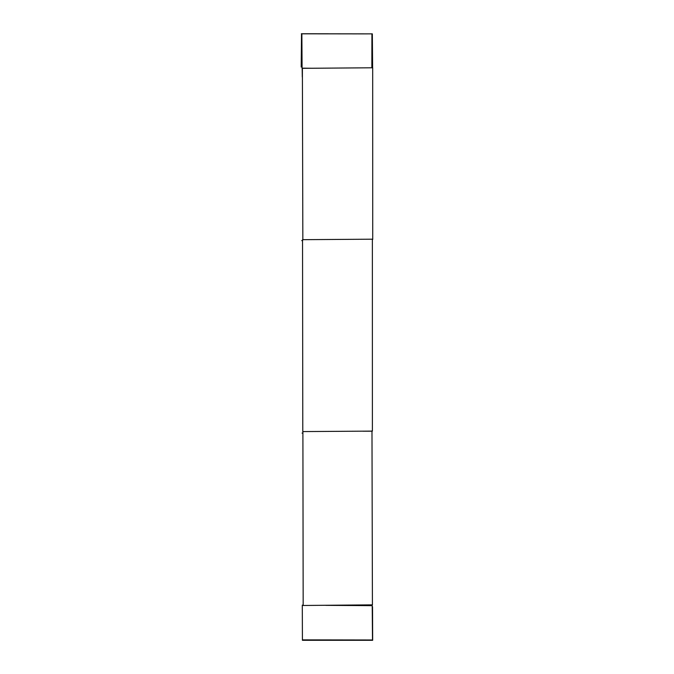 <?xml version="1.0" encoding="UTF-8"?>
<svg xmlns="http://www.w3.org/2000/svg" width="674" height="674" viewBox="0 0 674 674"><rect width="100%" height="100%" fill="white"/><g stroke="black" fill="none" stroke-linecap="round" stroke-linejoin="round"><path stroke-width="1.01" d="M325.862 605.353L372.216 605.656L372.503 639.98L302.415 639.87L302.297 605.109M302.896 431.368L303.174 605.479L372.419 604.864L371.981 430.821M302.542 239.674L302.794 431.579L372.393 431.107L372.377 239.194L302.542 239.674M372.722 239.481L372.688 67.779L302.382 68.327L302.845 240.003M302.095 68.588L301.859 33.759L372.334 33.869L372.629 68.301M301.514 33.7L301.202 67.038M372.528 606.752L372.671 640.3L302.424 640.3M371.846 67.029L371.922 33.767M301.303 66.659L302.087 66.65M302.289 77.047L302.171 68.588M301.994 52.336L301.868 40.213M301.708 240.61L302.533 240.61M371.871 605.37L350.362 605.463M302.559 68.167L313.174 68.259M327 639.963L302.373 640.03M304.749 640.275L339.249 640.131M302.904 433.096L302.07 433.096M372.149 431.2L363.252 431.217M363.059 431.217L366.841 431.217M327.985 33.776L301.371 33.751M350.025 33.86L356.925 33.885M367.347 33.877L301.489 33.818"/></g></svg>
